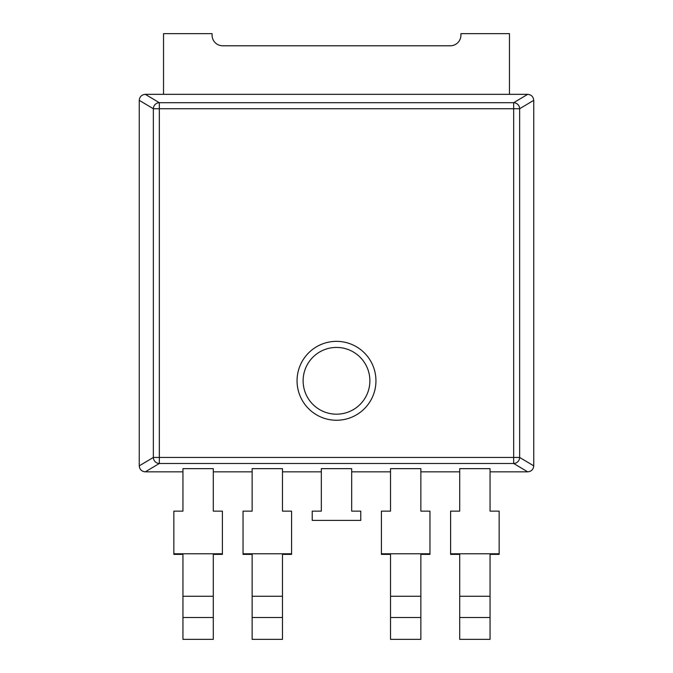 <?xml version="1.0" encoding="UTF-8"?>
<svg xmlns="http://www.w3.org/2000/svg" width="673" height="673" viewBox="0 0 673 673"><rect width="100%" height="100%" fill="white"/><g stroke="black" fill="none" stroke-linecap="round" stroke-linejoin="round"><path stroke-width="1.01" d="M213.299 617.503L213.299 596.261L182.947 596.261L182.947 639.35L213.299 639.35L213.299 617.503L182.947 617.503M213.299 596.261L213.299 554.384L222.401 554.384L222.401 511.135L213.299 511.135L213.299 468.652L182.947 468.652L182.947 511.135L173.844 511.135L173.844 554.384L182.947 554.384L182.947 596.261M282.483 617.503L282.483 596.261L252.139 596.261L252.139 639.35L282.483 639.35L282.483 617.503L252.139 617.503M282.483 596.261L282.483 554.384L291.586 554.384L291.586 511.135L282.483 511.135L282.483 468.652L252.139 468.652L252.139 511.135L243.037 511.135L243.037 554.384L252.139 554.384L252.139 596.261M420.861 617.503L420.861 596.261L390.517 596.261L390.517 639.35L420.861 639.35L420.861 617.503L390.517 617.503M420.861 596.261L420.861 554.384L429.963 554.384L429.963 511.135L420.861 511.135L420.861 468.652L390.517 468.652L390.517 511.135L381.414 511.135L381.414 554.384L390.517 554.384L390.517 596.261M490.053 617.503L490.053 596.261L459.701 596.261L459.701 639.35L490.053 639.35L490.053 617.503L459.701 617.503M490.053 596.261L490.053 554.384L499.156 554.384L499.156 511.135L490.053 511.135L490.053 468.652L459.701 468.652L459.701 511.135L450.599 511.135L450.599 554.384L459.701 554.384L459.701 596.261M351.676 468.652L321.324 468.652L321.324 511.135L312.222 511.135L312.222 520.397L360.778 520.397L360.778 511.135L351.676 511.135L351.676 468.652M369.881 380.809A33.381 33.381 0 0 0 336.5 347.428A33.381 33.381 0 0 0 303.119 380.809A33.381 33.381 0 0 0 336.5 414.181A33.381 33.381 0 0 0 369.881 380.809M145.301 94.338L159.324 102.7A6.065 5.948 120.8 0 0 153.351 108.74L139.252 100.336C139.648 96.693 141.667 94.691 145.301 94.338L527.699 94.338C531.342 94.7 533.361 96.702 533.748 100.336L519.649 108.74A6.065 5.948 -120.8 0 0 513.676 102.7L527.699 94.338M182.947 471.84L145.301 471.84C141.658 471.479 139.639 469.485 139.252 465.851L139.252 100.336M533.748 100.336L533.748 465.851C533.353 469.493 531.334 471.487 527.699 471.84L490.053 471.84M459.701 471.84L420.861 471.84M390.517 471.84L351.676 471.84M321.324 471.84L282.483 471.84M252.139 471.84L213.299 471.84M527.699 471.84L513.676 463.487A6.065 5.948 -59.2 0 0 519.649 457.447L533.748 465.851M139.252 465.851L153.351 457.447A6.065 5.948 59.2 0 0 159.324 463.487L145.301 471.84M163.531 94.338L163.531 33.65L212.079 33.65L212.079 35.164A10.625 10.625 0 0 0 222.704 45.789L450.296 45.789A10.625 10.625 0 0 0 460.921 35.164L460.921 33.65L509.469 33.65L509.469 94.338M222.401 553.778L173.844 553.778M291.586 553.778L243.037 553.778M429.963 553.778L381.414 553.778M499.156 553.778L450.599 553.778M297.054 380.809A39.446 39.446 0 0 1 336.5 341.354A39.446 39.446 0 0 1 375.946 380.809A39.446 39.446 0 0 1 336.5 420.255A39.446 39.446 0 0 1 297.054 380.809M513.676 108.74L159.324 108.74L159.324 457.447L513.676 457.447L513.676 108.74L519.649 108.74L519.649 457.447L513.676 457.447L513.676 463.487L159.324 463.487L159.324 457.447L153.351 457.447L153.351 108.74L159.324 108.74L159.324 102.7L513.676 102.7L513.676 108.74"/></g></svg>
